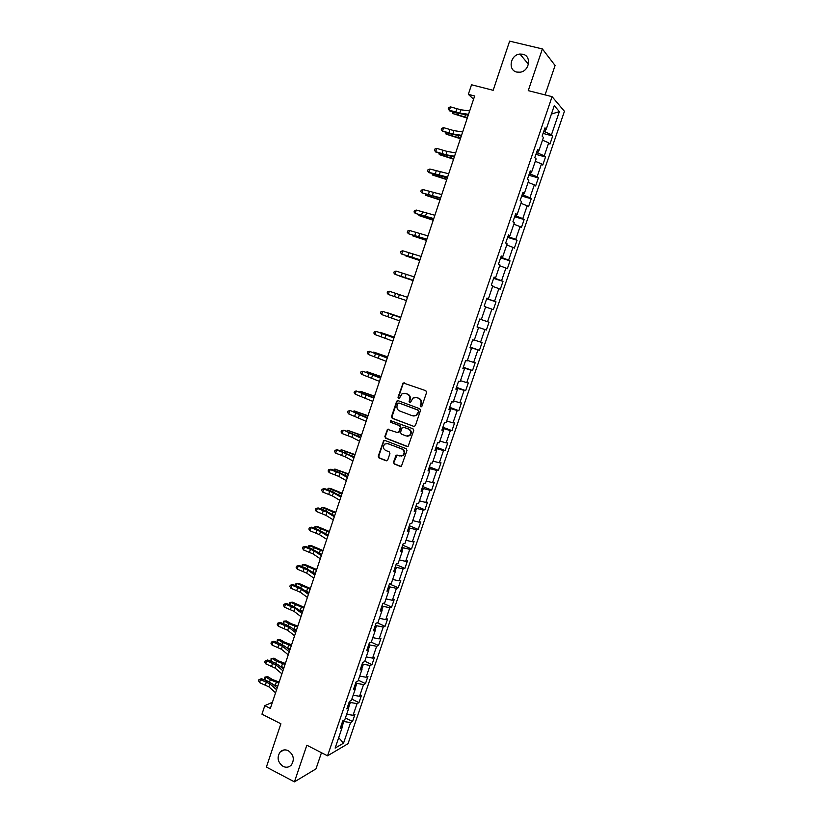 <?xml version="1.0" encoding="UTF-8"?>
<svg xmlns="http://www.w3.org/2000/svg" width="823" height="823" viewBox="0 0 823 823"><rect width="100%" height="100%" fill="white"/><g stroke="black" fill="none" stroke-linecap="round" stroke-linejoin="round"><path stroke-width="1.23" d="M420.8 406.768L421.952 406.181L426.602 392.437L425.83 390.699L403.136 382.921L398.013 397.272L398.548 398.476L399.309 398.383L401.953 393.878L405.461 393.425L407.251 394.094C409.484 395.194 410.296 397.046 409.689 399.628L409.093 401.398L409.628 402.612L410.42 402.498L413.012 398.034L416.603 397.55L418.403 398.219C420.656 399.33 421.479 401.182 420.862 403.774L420.265 405.554L420.8 406.768M288.328 750.71C285.221 749.29 282.495 749.712 280.149 751.996C276.703 757.458 277.67 762.252 283.05 766.367C286.209 767.838 288.976 767.386 291.342 765.02C294.706 759.526 293.698 754.753 288.328 750.71M522.8 54.236L519.941 54.061C510.311 54.668 507.596 70.284 516.803 72.074L520.054 72.208C529.518 71.262 531.874 55.913 522.8 54.236M393.487 462.248L394.238 463.987L400.245 466.363L401.439 466.178L406.974 450.469L406.212 448.72L384.855 440.408L383.724 440.572L378.22 456.209L378.971 457.938L386.141 460.787L387.746 459.975L389.917 453.555L389.166 451.817L385.596 450.418C382.983 448.607 382.736 446.488 384.835 444.029L387.88 443.607L401.933 449.08C404.535 450.85 404.823 452.969 402.786 455.438L399.628 455.921L396.1 455.17L393.487 462.248L394.752 463.977L400.976 466.415M545.083 94.892L555.083 65.48L542.367 48.927L509.632 41.15L493.162 90.304L471.528 84.769L468.338 94.347L474.655 95.982L270.356 708.449L264.8 705.65L261.961 714.179L280.89 723.787L266.385 767.077L294.439 781.85L315.981 768.867L321.474 752.695M542.367 48.927L528.253 90.643L552.079 96.661L327.554 755.802L306.835 745.216L294.439 781.85M413.722 426.509L415.358 425.686L420.502 410.471L419.73 408.733L398.198 400.698L396.583 401.531L391.511 416.623L392.262 418.351L414.329 426.571M413.722 430.511L408.146 446.303L406.963 446.478L385.606 438.186L384.855 436.457L387.499 429.359L397.262 432.528L398.888 431.705L400.328 427.415L399.567 425.686L390.565 422.24L390.38 420.563L412.961 428.762L413.722 430.511M552.079 96.661L564.434 111.3L348.026 743.704L327.554 755.802M345.403 717.995L352.511 721.514L355.001 714.251L353.057 715.3L357.048 703.614L358.972 702.616L361.472 695.332L359.548 696.299L363.55 684.582L365.463 683.646L367.963 676.331L366.06 677.236L370.083 665.468L371.965 664.614L374.475 657.279L372.603 658.102L376.636 646.292L378.498 645.51L381.018 638.144L379.166 638.895L383.22 627.044L385.061 626.334L387.582 618.937L385.75 619.616L389.824 607.724L391.635 607.086L394.176 599.669L392.365 600.276L396.449 588.332L398.239 587.776L400.791 580.328L399.001 580.853L403.095 568.868L404.865 568.384L407.426 560.905L405.667 561.358L409.772 549.332L411.521 548.92L414.092 541.421L412.354 541.791L416.479 529.724L418.197 529.395L420.779 521.864L419.061 522.163L423.207 510.044L424.905 509.787L427.487 502.236L425.8 502.452L429.956 490.282L431.633 490.117L434.225 482.525L432.559 482.669L436.735 470.458L438.381 470.365L440.984 462.752L439.348 462.814L443.535 450.551L445.161 450.541L447.774 442.897L446.159 442.877L450.356 430.573L451.961 430.645L454.584 422.971L452.989 422.868L457.218 410.523L458.792 410.677L461.425 402.972L459.851 402.786L464.09 390.4L465.643 390.627L468.287 382.901L466.744 382.633L470.993 370.196L472.525 370.504L475.18 362.748L473.657 362.398L477.926 349.909L479.428 350.31L482.093 342.522L480.601 342.09L484.881 329.55L486.362 330.033L489.037 322.215L487.566 321.7L491.866 309.119L493.316 309.685L496.002 301.835L494.561 301.239L498.882 288.606L500.302 289.254L502.997 281.384L501.577 280.694L505.919 268.02L507.318 268.751L510.013 260.85L508.624 260.078L512.976 247.353L514.354 248.176L517.06 240.234L515.702 239.38L520.064 226.603L521.412 227.508L524.138 219.546L522.8 218.599L527.183 205.781L528.51 206.768L531.236 198.775L529.93 197.746L534.333 184.866L535.619 185.957L538.365 177.922L537.09 176.811L541.503 163.88L542.769 165.053L545.526 156.998L544.27 155.794L548.704 142.811L549.939 144.076L552.706 135.99L551.482 134.694L559.373 111.609L554.27 105.673L546.246 129.18L544.97 127.832L542.131 136.134L543.427 137.451L538.921 150.66L537.614 149.405L534.785 157.677L536.112 158.901L531.627 172.058L530.279 170.896L527.471 179.136L528.829 180.268L524.354 193.374L522.986 192.294L520.187 200.503L521.566 201.542L517.111 214.597L515.712 213.62L512.924 221.799L514.334 222.745L509.9 235.748L508.48 234.853L505.703 243.001L507.133 243.855L502.709 256.817L501.258 256.015L498.491 264.132L499.952 264.893L495.559 277.793L494.078 277.084L491.321 285.17L492.812 285.848L488.43 298.698L486.918 298.08L484.171 306.125L485.693 306.722L481.321 319.519L479.788 318.985L477.052 327.009L478.595 327.513L477.062 326.978M352.511 721.514L350.567 722.584L343.53 743.179L335.136 748.086L342.275 727.162L340.249 728.273L342.779 720.845L344.806 719.755L348.849 707.883L346.843 708.922L349.394 701.463L351.39 700.445L355.454 688.532L353.468 689.499L356.02 682.01L357.995 681.074L362.079 669.109L360.114 670.004L362.676 662.484L364.63 661.62L368.725 649.614L366.791 650.427L369.362 642.886L371.296 642.094L375.401 630.048L373.488 630.788L376.07 623.217L377.973 622.507L382.098 610.409L380.205 611.067L382.798 603.465L384.68 602.837L388.826 590.698L386.954 591.274L389.557 583.641L391.419 583.096L395.575 570.905L393.733 571.409L396.347 563.745L398.178 563.282L402.354 551.05L400.534 551.461L403.147 543.777L404.967 543.386L409.154 531.113L407.354 531.452L409.988 523.726L411.778 523.418L415.975 511.093L414.206 511.35L416.85 503.604L418.609 503.378L422.827 491.002L421.078 491.187L423.732 483.399L425.47 483.255L429.709 470.838L427.991 470.931L430.645 463.123L432.363 463.061L436.612 450.603L434.914 450.613L437.589 442.774L439.276 442.795L443.546 430.275L441.869 430.203L444.554 422.343L446.22 422.446L450.5 409.885L448.854 409.731L451.549 401.83L453.185 402.015L457.485 389.413L455.86 389.166L458.565 381.234L460.18 381.512L464.491 368.858L462.896 368.529L465.612 360.567L467.197 360.927L471.538 348.222L469.964 347.81L472.69 339.817L474.243 340.269L478.595 327.513M348.613 707.543L350.331 702.492L349.219 701.947M346.678 714.261L353.057 715.3M350.331 702.492L357.048 703.614M348.849 707.883L347.738 706.319M355.207 688.203L356.843 683.399L355.731 682.864M353.17 695.209L359.548 696.299M356.843 683.399L363.55 684.582M355.454 688.532L354.312 687.02M361.822 668.79L363.375 664.233L362.264 663.708M359.692 676.095L366.06 677.236M363.375 664.233L370.083 665.468M362.079 669.109L360.916 667.648M368.467 649.306L369.939 645.006L368.817 644.481M366.235 656.908L372.603 658.102M369.939 645.006L376.636 646.292M368.725 649.614L367.542 648.205M375.144 629.749L376.523 625.696L375.401 625.182M372.809 637.65L379.166 638.895M376.523 625.696L383.22 627.044M375.401 630.048L374.198 628.69M381.831 610.121L383.127 606.325L381.995 605.81M379.403 618.32L385.75 619.616M383.127 606.325L389.824 607.724M382.098 610.409L380.874 609.102M388.559 590.42L389.763 586.871L388.631 586.377M386.018 598.918L392.365 600.276M389.763 586.871L396.449 588.332M388.826 590.698L387.582 589.443M395.297 570.648L396.419 567.356L395.277 566.862M392.664 579.454L399.001 580.853M396.419 567.356L403.095 568.868M395.575 570.905L394.31 569.711M402.066 550.793L403.105 547.768L401.953 547.274M399.33 559.907L405.667 561.358M403.105 547.768L409.772 549.332M402.354 551.05L401.058 549.898M408.866 530.866L409.813 528.099L408.661 527.615M406.017 540.289L412.354 541.791M409.813 528.099L416.479 529.724M409.154 531.113L407.838 530.012M415.687 510.867L416.541 508.357L415.389 507.884M412.735 520.599L419.061 522.163M416.541 508.357L423.207 510.044M415.975 511.093L414.648 510.054M422.538 490.796L423.3 488.543L422.137 488.08M419.473 500.837L425.8 502.452M423.3 488.543L429.956 490.282M422.827 491.002L421.479 490.024M429.411 470.643L430.079 468.657L428.917 468.205M426.242 481.002L432.559 482.669M430.079 468.657L436.735 470.458M429.709 470.838L428.33 469.912M436.303 450.407L436.89 448.7L435.717 448.247M433.032 461.086L439.348 462.814M436.89 448.7L443.535 450.551M436.612 450.603L435.213 449.728M443.237 430.1L443.72 428.66L442.548 428.217M439.852 441.097L446.159 442.877M443.72 428.66L450.356 430.573M443.546 430.275L442.126 429.462M450.191 409.72L450.582 408.558L449.399 408.115M446.694 421.037L452.989 422.868M450.582 408.558L457.218 410.523M450.5 409.885L449.06 409.124M457.166 389.258L457.465 388.363L456.281 387.942M453.566 400.904L459.851 402.786M457.465 388.363L464.09 390.4M457.485 389.413L456.024 388.703M464.172 368.714L464.378 368.097L463.195 367.686M460.458 380.689L466.744 382.633M464.378 368.097L470.993 370.196M464.491 368.858L463.01 368.21M471.209 348.098L470.118 347.347M467.382 360.392L473.657 362.398M471.322 347.759L477.926 349.909M471.538 348.222L470.026 347.635M478.266 327.4L477.083 326.937M474.326 340.033L480.601 342.09M478.276 327.348L484.881 329.55M480.982 319.417L479.768 319.067M480.971 319.468L487.566 321.7M485.611 306.969L491.866 309.119M481.321 319.519L479.778 319.015M488.08 298.605L486.763 298.554M487.967 298.944L494.561 301.239M492.627 286.394L498.882 288.606M488.43 298.698L486.856 298.255M495.209 277.711L494.993 278.339L493.779 277.958M494.993 278.339L501.577 280.694M499.664 265.747L505.919 268.02M495.559 277.793L493.965 277.413M502.359 256.745L502.051 257.661L500.826 257.28M502.051 257.661L508.624 260.078M506.742 245.017L512.976 247.353M502.709 256.817L501.104 256.488M509.54 235.687L509.128 236.901L507.904 236.53M509.128 236.901L515.702 239.38M513.83 224.206L520.064 226.603M509.9 235.748L508.264 235.481M516.751 214.556L516.237 216.058L515.013 215.698M516.237 216.058L522.8 218.599M520.959 203.322L527.183 205.781M517.111 214.597L515.455 214.392M523.984 193.343L523.377 195.133L522.142 194.784M523.377 195.133L529.93 197.746M528.109 182.356L534.333 184.866M524.354 193.374L522.667 193.23M531.246 172.038L530.537 174.137L529.292 173.787M530.537 174.137L537.09 176.811M535.289 161.308L541.503 163.88M531.627 172.058L529.919 171.976M538.54 150.66L537.728 153.047L536.483 152.708M537.728 153.047L544.27 155.794M542.501 140.177L548.704 142.811M538.921 150.66L537.193 150.64M545.865 129.19L544.949 131.886L543.694 131.557M544.949 131.886L551.482 134.694M551.41 114.058L559.373 111.609M546.246 129.18L544.487 129.221M272.403 702.297L264.8 705.65M468.338 94.347L473.575 99.223M342.039 726.802L343.839 721.514L342.738 720.969M338.716 737.614L343.53 743.179M343.839 721.514L350.567 722.584M342.275 727.162L341.175 725.547M543.057 133.419L552.706 135.99M535.917 154.364L545.526 156.998M528.798 175.237L538.365 177.922M521.72 196.028L531.236 198.775M514.653 216.737L524.138 219.546M507.616 237.363L517.06 240.234M500.61 257.918L510.013 260.85M493.635 278.39L502.997 281.384M486.681 298.79L496.002 301.835M479.747 319.108L489.037 322.215M477.093 326.906L486.362 330.033M470.2 347.121L479.428 350.31M463.339 367.253L472.525 370.504M456.498 387.324L465.643 390.627M449.677 407.313L458.792 410.677M442.887 427.23L451.961 430.645M436.128 447.064L445.161 450.541M429.38 466.836L438.381 470.365M422.672 486.527L431.633 490.117M415.975 506.155L424.905 509.787M409.319 525.702L418.197 529.395M402.673 545.176L411.521 548.92M396.058 564.588L404.865 568.384M389.464 583.919L398.239 587.776M383.22 603.321L391.635 607.086M377.243 622.774L385.061 626.334M371.204 642.135L378.498 645.51M364.764 661.229L371.965 664.614M358.293 680.22L365.463 683.646M351.833 699.139L358.972 702.616M421.263 406.809L420.748 405.595L421.345 403.826C421.962 401.233 421.139 399.381 418.897 398.27L418.403 398.219M415.954 397.375L418.897 398.27M404.854 393.26L407.745 394.155C409.988 395.256 410.79 397.098 410.183 399.68L409.587 401.449L410.091 402.642M404.227 382.788L403.095 383.703L398.517 397.324L399.001 398.517M398.157 400.678L397.087 401.583L392.026 416.664L392.777 418.393L414.206 426.54M418.331 411.263L417.796 410.039L398.908 402.982L397.766 403.568L397.149 405.42C396.542 407.992 397.344 409.833 399.567 410.944L412.467 415.81L416.15 415.276L418.825 411.305L417.796 410.039M398.99 402.982L418.279 410.091M413.784 416.057L416.633 415.317L417.703 413.136M418.825 411.305L418.187 413.167M388.507 429.164L387.53 430.048L385.37 436.468L386.121 438.196L407.642 446.529M397.9 432.589L399.392 431.725L400.832 427.435L400.071 425.707L390.565 422.24M391.172 420.46L391.079 422.271M406.284 435.995L409.412 435.532C411.51 433.042 411.243 430.913 408.609 429.133L403.62 427.23L401.994 428.053L400.544 432.342L401.305 434.081L406.284 435.995M407.601 436.211L409.905 435.552C412.004 433.063 411.737 430.933 409.103 429.153L408.609 429.133M403.496 427.188L409.103 429.153M397.077 454.944L393.991 462.228M401.099 456.127L403.291 455.428C405.328 452.959 405.039 450.839 402.437 449.08L401.933 449.08M387.036 443.402L402.437 449.08M384.711 440.367L383.775 441.231L378.745 456.199L379.496 457.927L386.861 460.829M467.269 118.142L452.917 113.584L467.443 117.596M453.422 112.082L452.917 113.584L452.619 111.835M468.544 114.294L459.759 113.142L449.409 110.22L449.811 110.961L456.127 112.916L468.256 115.158M469.666 110.92L460.88 109.798L450.51 106.887L449.409 110.22L448.175 108.924L448.617 107.587L450.51 106.887M449.811 110.961L448.175 108.924M460.407 138.706L446.097 134.139L460.561 138.233M446.539 132.801L446.097 134.139L445.737 132.554M453.566 159.209L439.297 154.611L453.699 158.788M439.677 153.459L439.297 154.611L438.885 153.201M461.538 135.311L452.835 133.974L442.517 131.001L449.235 133.655L461.281 136.073M462.66 131.947L453.936 130.641L443.618 127.678L442.517 131.001L441.293 129.684L441.735 128.357L443.618 127.678M442.939 131.68L441.293 129.684M454.553 156.247L445.922 154.734L435.645 151.71L442.363 154.302L454.327 156.915M455.664 152.903L447.033 151.411L436.746 148.397L435.645 151.71L434.441 150.372L434.873 149.045L436.746 148.397M436.087 152.317L434.441 150.372M446.755 179.62L432.517 175.011L446.868 179.27M432.847 174.023L432.517 175.011L432.054 173.776M439.966 199.968L425.769 195.339L440.068 199.67M426.036 194.516L425.769 195.339L425.254 194.269M433.207 220.235L419.041 215.585L433.289 219.998M419.257 214.937L419.041 215.585L418.66 214.741M447.599 177.099L428.804 172.336L435.532 174.877L447.403 177.665M448.71 173.766L429.894 169.034L428.804 172.336L427.6 170.978L428.042 169.661L429.894 169.034M429.267 172.881L427.6 170.978M440.665 197.88L421.983 192.88L440.511 198.353M441.776 194.557L423.073 189.588L421.983 192.88L420.8 191.502L421.232 190.195L423.073 189.588M433.762 218.579L415.193 213.352L433.639 218.949M434.863 215.266L416.284 210.071L415.193 213.352L414.02 211.953L414.453 210.647L416.284 210.071M426.88 239.195L408.434 233.742L426.787 239.472M427.981 235.892L409.515 230.481L408.434 233.742L407.262 232.333L407.694 231.026L409.515 230.481M420.028 259.739L401.696 254.06L419.967 259.914M421.129 256.447L402.776 250.809L401.696 254.06L400.534 252.63L400.966 251.334L402.776 250.809M413.208 280.201L394.978 274.306L413.177 280.283M414.298 276.919L396.048 271.065L394.978 274.306L393.826 272.855L394.258 271.569L396.048 271.065M406.408 300.58L388.291 294.469L389.361 291.239L387.571 291.723L387.149 293.009L388.291 294.469M407.498 297.319L389.361 291.239M399.628 320.898L381.625 314.561L382.695 311.351L380.915 311.794L380.493 313.079L381.625 314.561M400.719 317.647L382.695 311.351L400.739 317.555M392.88 341.123L374.99 334.58L376.049 331.371L374.28 331.803L373.858 333.078L374.99 334.58M393.96 337.893L376.049 331.371L394.022 337.708M386.162 361.287L368.375 354.518L369.424 351.328L367.675 351.73L367.253 353.005L368.375 354.518M387.232 358.056L369.424 351.328L387.324 357.789M379.454 381.368L361.781 374.393L362.83 371.214L361.091 371.595L360.669 372.86L361.781 374.393M380.535 378.148L362.83 371.214L380.648 377.788M372.788 401.377L355.217 394.186L356.266 391.018L354.528 391.378L354.106 392.643L355.217 394.186M373.858 398.167L356.266 391.018L374.002 397.725M366.132 421.304L348.674 413.907L349.713 410.749L347.995 411.089L350.403 410.605L367.377 417.58M367.202 418.115L350.403 410.605M348.674 413.907L347.573 412.344L347.995 411.089M359.507 441.169L351.915 437.26L342.152 433.556L343.191 430.419L341.483 430.727L343.891 430.213L360.783 437.352M360.577 437.99L343.891 430.213M342.152 433.556L341.072 431.982L341.483 430.727M352.913 460.952L345.382 456.888L335.661 453.134L336.7 450.006L334.992 450.294L337.409 449.749L354.209 457.063M353.972 457.783L346.432 453.751L336.7 450.006L337.409 449.749M335.661 453.134L334.58 451.539L334.992 450.294M346.339 480.663L338.881 476.445L329.19 472.649L330.218 469.522L328.531 469.789L330.959 469.213L336.967 471.384L347.656 476.702M347.388 477.505L339.92 473.307L330.218 469.522L330.959 469.213M329.19 472.649L328.12 471.034L328.531 469.789M339.786 500.302L332.399 495.919L322.739 492.082L323.768 488.975L322.091 489.212L324.519 488.605L330.517 490.786L341.134 496.269M340.835 497.154L333.438 492.802L323.768 488.975L324.519 488.605M322.739 492.082L321.68 490.457L322.091 489.212M333.264 519.869L325.939 515.332L316.32 511.443L317.349 508.347L315.672 508.563L318.11 507.925L324.097 510.126L334.632 515.754M334.303 516.731L326.978 512.225L317.349 508.347L318.11 507.925M316.32 511.443L315.26 509.797L315.672 508.563M326.752 539.363L319.509 534.672L309.921 530.742L310.94 527.656L309.283 527.841L311.722 527.173L317.688 529.384L328.151 535.176M327.801 536.236L320.538 531.576L310.94 527.656L311.722 527.173M309.921 530.742L308.872 529.076L309.283 527.841M426.468 240.429L412.344 235.759L426.53 240.254M419.761 260.541L405.667 255.86L419.802 260.428M413.074 280.581L399.021 275.88L413.095 280.53M400.842 317.267L386.841 312.534L400.822 317.318M394.227 337.101L380.267 332.348L394.186 337.214M387.633 356.863L373.704 352.09L387.582 357.028M381.07 376.553L367.171 371.759L380.987 376.78M366.379 372.191L367.171 371.759L366.965 372.387M374.516 396.172L360.659 391.357L374.424 396.449M359.641 391.882L360.659 391.357L360.402 392.149M368.004 415.718L354.178 410.893L367.891 416.047M353.098 411.562L354.178 410.893L353.869 411.829M361.503 435.182L347.718 430.347L361.379 435.583M346.586 431.17L347.718 430.347L347.347 431.447M355.032 454.594L341.278 449.728L354.888 455.037M340.094 450.716L341.278 449.728L340.856 450.983M348.582 473.925L334.858 469.048L348.417 474.429M333.634 470.18L334.858 469.048L334.395 470.458M342.162 493.183L330.445 488.451L328.47 488.296L341.977 493.749M327.194 489.572L328.47 488.296L327.955 489.85M335.753 512.379L324.087 507.575L322.102 507.472L335.547 512.986M320.775 508.902L322.102 507.472L321.536 509.18M329.375 531.504L317.75 526.638L315.754 526.576L329.159 532.172M314.417 528.171L314.808 526.885L315.754 526.576L315.137 528.438M323.017 550.556L311.433 545.639L309.427 545.618L322.781 551.276M308.152 547.398L308.491 545.896L309.427 545.618L308.759 547.624M321.114 554.136L321.762 554.332M316.69 569.547L305.148 564.557L303.131 564.588L316.433 570.318M301.907 566.553L302.206 564.835L303.131 564.588L302.411 566.749M314.026 572.942L315.415 573.364M310.374 588.466L298.883 583.425L296.846 583.497L310.106 589.289M295.673 585.637L295.941 583.702L296.846 583.497L296.085 585.791M307.072 591.716L309.088 592.323M304.088 607.312L292.638 602.21L290.591 602.323L303.8 608.187M289.47 604.648L289.696 602.508L290.591 602.323L289.778 604.771M300.21 610.44L302.792 611.211M320.281 558.786L313.1 553.941L303.543 549.959L304.561 546.884L302.915 547.058L305.364 546.359L311.31 548.571L321.7 554.527M321.309 555.679L314.119 550.854L304.561 546.884L305.364 546.359M303.543 549.959L302.504 548.293L302.915 547.058M313.82 578.137L306.712 573.137L297.185 569.115L298.204 566.049L296.568 566.203L299.016 565.473L304.952 567.695L315.271 573.806M314.859 575.04L307.73 570.061L298.204 566.049L299.016 565.473M297.185 569.115L296.157 567.428L296.568 566.203M307.391 597.416L300.344 592.262L290.858 588.198L291.867 585.153L290.241 585.276L292.7 584.515L298.626 586.748L308.862 593.013M308.419 594.329L301.362 589.196L291.867 585.153L292.7 584.515M290.858 588.198L289.84 586.501L290.241 585.276M300.981 616.622L294.006 611.324L284.552 607.22L285.56 604.175L283.935 604.277L286.404 603.485L292.309 605.738L302.473 612.147M302.01 613.547L295.015 608.269L285.56 604.175L286.404 603.485M284.552 607.22L283.534 605.502L283.935 604.277M297.823 626.097L290.972 623.577L286.414 620.933L284.367 621.098L288.924 623.741L297.514 627.023M283.277 623.597L283.472 621.242L284.367 621.098L283.503 623.69M293.43 629.122L296.506 630.037M294.603 635.768L287.68 630.305L278.267 626.169L279.264 623.134L277.66 623.217L280.139 622.394L286.023 624.657L291.301 627.455L296.115 631.22M295.622 632.702L288.698 627.27L279.264 623.134L280.139 622.394M278.267 626.169L277.258 624.431L277.66 623.217M291.579 644.81L284.748 642.279L280.211 639.594L278.153 639.8L282.69 642.496L291.249 645.788M277.104 642.475L277.269 639.913L278.153 639.8L277.248 642.526M286.723 647.732L290.252 648.791M288.235 654.83L281.384 649.234L272.001 645.047L272.999 642.022L271.405 642.084L273.884 641.23L279.758 643.504L285.005 646.343L289.778 650.221M289.254 651.785L282.392 646.199L272.999 642.022L273.884 641.23M272.001 645.047L271.004 643.298L271.405 642.084M285.365 663.461L278.544 660.931L274.038 658.184L271.96 658.431L276.466 661.178L285.015 664.49M270.952 661.28L271.096 658.523L274.038 658.184M271.096 658.523L271.96 658.431L271.004 661.301M280.057 666.291L284.017 667.484M281.898 673.831L275.119 668.081L265.757 663.852L266.765 660.848L265.171 660.89L267.66 660.005L273.514 662.278L278.74 665.169L283.462 669.15M282.917 670.796L276.116 665.066L266.765 660.848L267.66 660.005M265.757 663.852L264.769 662.093L265.171 660.89M279.162 682.041L272.362 679.5L267.876 676.712L265.798 677L270.273 679.798L278.802 683.121M264.934 677.062L265.798 677L264.811 679.963L264.934 677.062L267.876 676.712M273.452 684.777L277.804 686.104M275.582 692.771L268.864 686.866L259.543 682.596L260.541 679.603L258.957 679.623L261.457 678.708L267.29 680.991L272.485 683.934L277.176 688.007M276.6 689.736L269.862 683.862L260.541 679.603L261.457 678.708M259.543 682.596L258.566 680.816L258.957 679.623M392.777 418.393L392.262 418.351M392.026 416.664L391.511 416.623M386.121 438.196L385.606 438.186M385.37 436.468L384.855 436.457M387.53 430.048L387.016 430.028M388.394 443.607L387.88 443.607M386.656 460.767L386.141 460.787M379.496 457.927L378.971 457.938M378.745 456.199L378.22 456.209M383.775 441.231L383.251 441.231M394.752 463.977L394.238 463.987M458.617 113.625L458.246 114.726M465.448 114.788L464.82 116.66M459.759 113.142L460.88 109.798M455.736 112.185L456.847 108.852M451.714 134.375L451.385 135.353M458.493 135.651L457.938 137.297M444.842 155.043L444.554 155.886M451.57 156.421L451.086 157.862M452.835 133.974L453.936 130.641M448.823 132.987L449.934 129.653M445.922 154.734L447.033 151.411M441.941 153.695L443.041 150.383M437.99 175.628L437.754 176.348M444.667 177.13L444.255 178.354M431.17 196.141L430.964 196.738M437.795 197.746L437.455 198.765M430.943 218.29L430.676 219.103M439.05 175.412L440.151 172.1M435.079 174.332L436.18 171.03M432.188 196.008L433.289 192.716M428.248 194.897L429.339 191.605M425.368 216.531L426.458 213.25M421.438 215.379L422.528 212.097M418.557 236.973L419.648 233.701M414.658 235.79L415.738 232.518M411.788 257.342L412.868 254.081M407.899 256.118L408.98 252.867M405.029 277.629L406.109 274.388M401.171 276.374L402.252 273.133M398.311 297.844L399.381 294.613M394.464 296.547L395.534 293.317M391.604 317.987L392.674 314.767M387.787 316.649L388.857 313.44M384.927 338.047L385.997 334.838M381.131 336.679L382.191 333.48M378.282 358.036L379.341 354.836M374.496 356.637L375.555 353.448M371.646 377.952L372.716 374.774M367.891 376.512L368.941 373.333M365.052 397.797L366.101 394.629M361.307 396.326L362.357 393.157M358.468 417.57L359.528 414.401M354.744 416.057L355.793 412.899M351.915 437.26L352.964 434.112M348.211 435.717L349.261 432.579M345.382 456.888L346.432 453.751M341.699 455.314L342.738 452.177M338.881 476.445L339.92 473.307M335.218 474.83L336.257 471.702M332.399 495.919L333.438 492.802M328.747 494.273L329.786 491.166M325.939 515.332L326.978 512.225M322.307 513.655L323.346 510.548M319.509 534.672L320.538 531.576M315.898 532.954L316.927 529.868M424.123 238.763L423.927 239.359M384.989 356.174L384.794 356.76M378.405 375.926L378.148 376.708M365.566 393.353L365.371 393.919M371.842 395.616L371.523 396.583M359.054 412.93L358.818 413.619M365.309 415.224L364.918 416.387M352.563 432.445L352.295 433.248M358.797 434.76L358.344 436.118M346.092 451.889L345.783 452.804M352.306 454.224L351.791 455.777M339.642 471.26L339.302 472.289M345.845 473.616L345.269 475.365M333.222 490.57L332.852 491.701M339.405 492.946L338.757 494.87M326.824 509.797L326.412 511.042M332.986 512.194L332.286 514.313M320.456 528.963L320.003 530.321M326.597 531.38L325.826 533.685M314.098 548.056L313.614 549.517M320.219 550.494L319.396 552.984M307.771 567.078L307.246 568.652M313.872 569.537L312.987 572.211M301.465 586.038L300.909 587.715M307.545 588.517L306.598 591.367M295.19 604.926L294.593 606.716M301.249 607.425L300.241 610.45M313.1 553.941L314.119 550.854M309.499 552.192L310.528 549.116M306.712 573.137L307.73 570.061M303.131 571.357L304.15 568.292M300.344 592.262L301.362 589.196M296.784 590.451L297.803 587.396M294.006 611.324L295.015 608.269M290.468 609.473L291.476 606.428M288.924 623.741L288.297 625.634M294.963 626.272L293.965 629.286M287.68 630.305L288.698 627.27M284.161 628.433L285.17 625.398M282.69 642.496L282.022 644.491M288.708 645.047L287.711 648.04M281.384 649.234L282.392 646.199M277.886 647.32L278.894 644.306M276.466 661.178L275.767 663.287M282.474 663.75L281.476 666.743M275.119 668.081L276.116 665.066M271.631 666.146L272.629 663.132M270.273 679.798L269.543 682.01M276.261 682.39L275.273 685.374M268.864 686.866L269.862 683.862M265.397 684.901L266.395 681.897M283.976 749.948L280.149 751.996M528.448 64.245L519.941 54.061M397.612 400.894L397.098 400.832M388.014 429.38L387.499 429.359M398.918 432.384L398.404 432.363M390.894 420.594L390.38 420.563M396.614 455.17L396.1 455.17M384.248 440.572L383.724 440.572"/></g></svg>
